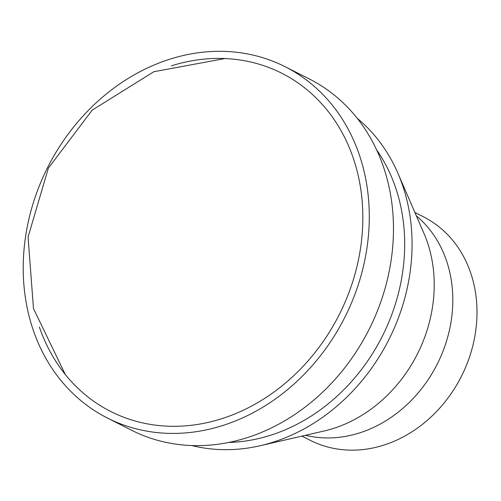 <?xml version="1.0" encoding="UTF-8"?>
<svg xmlns="http://www.w3.org/2000/svg" width="501" height="501" viewBox="0 0 501 501"><rect width="100%" height="100%" fill="white"/><g stroke="black" fill="none" stroke-linecap="round" stroke-linejoin="round"><path stroke-width="0.75" d="M39.36 326.99A189.528 160.22 -63.2 0 0 110.784 411.521A189.528 160.22 -63.2 0 0 288.288 380.616A189.528 160.22 -63.2 0 0 361.252 192.678A189.528 160.22 -63.2 0 0 281.719 73.202A189.528 160.22 -63.2 0 0 171.298 65.856M367.634 190.756A196.855 166.42 -63.2 0 0 285.025 66.664A196.855 166.42 -63.2 0 0 47.714 167.315A196.855 166.42 -63.2 0 0 107.477 418.066A196.855 166.42 -63.2 0 0 291.845 385.964A196.855 166.42 -63.2 0 0 367.634 190.756M107.477 418.066L131.663 430.284A196.855 166.42 -63.2 0 0 316.031 398.182A196.855 166.42 -63.2 0 0 391.82 202.974A196.855 166.42 -63.2 0 0 309.205 78.882L285.025 66.664M191.87 445.552A186.673 157.815 -63.2 0 0 260.182 445.721A186.673 157.815 -63.2 0 0 410.501 219.557A186.673 157.815 -63.2 0 0 397.882 173.183A186.673 157.815 -63.2 0 0 357.219 118.299M301.928 436.114L310.395 440.392A125.269 105.899 -63.2 0 0 427.722 419.957A125.269 105.899 -63.2 0 0 475.95 295.74A125.269 105.899 -63.2 0 0 423.383 216.77L414.916 212.493M228.794 442.439A180.097 152.254 -63.2 0 0 256.224 439.095A180.097 152.254 -63.2 0 0 403.173 220.478A180.097 152.254 -63.2 0 0 390.204 173.928A180.097 152.254 -63.2 0 0 376.62 149.868M260.182 445.721L324.009 431.029A135.445 114.504 -63.2 0 0 433.077 266.933A135.445 114.504 -63.2 0 0 423.921 233.284L397.882 173.183M305.516 435.288A125.269 105.899 -63.2 0 0 451.764 283.516A125.269 105.899 -63.2 0 0 416.375 215.875M224.918 58.554L153.801 71.737L92.184 110.145L48.372 168.136L28.075 237.017L33.473 308.547L65.287 374.491"/></g></svg>
